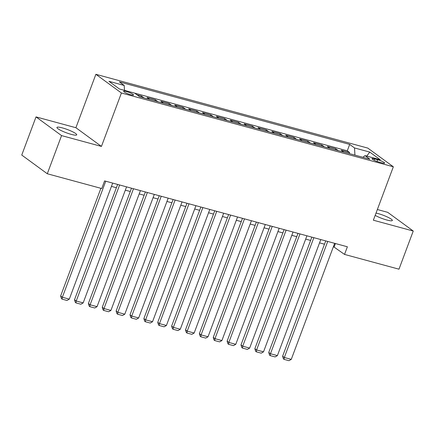 <?xml version="1.0" encoding="UTF-8"?>
<svg xmlns="http://www.w3.org/2000/svg" width="435" height="435" viewBox="0 0 435 435"><rect width="100%" height="100%" fill="white"/><g stroke="black" fill="none" stroke-linecap="round" stroke-linejoin="round"><path stroke-width="0.65" d="M71.242 134.377A10.57 1.707 20.5 0 0 76.723 134.845A10.57 1.707 20.5 0 0 62.406 127.906A10.57 1.707 20.5 0 0 56.925 127.439A10.57 1.707 20.5 0 0 71.242 134.377M375.166 215.385A10.57 1.707 20.5 0 0 386.862 220.023A10.57 1.707 20.5 0 0 392.343 220.491A10.57 1.707 20.5 0 0 378.026 213.552A10.57 1.707 20.5 0 0 376.03 213.074M130.788 94.748A5.285 0.854 20.5 0 0 133.529 94.977A5.285 0.854 20.5 0 0 126.373 91.513A5.285 0.854 20.5 0 0 123.632 91.279A5.285 0.854 20.5 0 0 130.788 94.748M36.018 116.901L61.558 135.595L101.442 146.421L75.902 127.721L36.018 116.901L21.75 155.061L47.29 173.755L101.741 188.534L104.596 180.9L347.38 246.781L344.531 254.415L398.982 269.189L413.25 231.028L387.71 212.334L377.357 209.523M75.902 127.721L95.879 74.303L367.798 148.09L393.338 166.784L121.414 92.998L95.879 74.303M343.786 152.098L341.274 150.254L349.599 152.516L349.202 153.566M338.24 150.592L335.722 148.748L335.331 149.803M335.722 148.748L327.397 146.492L329.915 148.335M316.044 144.572L313.526 142.729L321.851 144.985L321.454 146.04M302.167 140.804L299.65 138.961L307.975 141.223L307.583 142.272M288.296 137.041L285.779 135.198L294.103 137.455L293.707 138.509M274.42 133.273L271.902 131.435L280.227 133.692L279.835 134.747M260.549 129.51L258.031 127.667L266.356 129.929L265.959 130.978M246.672 125.748L244.155 123.904L252.479 126.161L252.088 127.216M232.801 121.979L230.284 120.142L238.608 122.398L238.211 123.453M218.925 118.217L216.412 116.373L224.732 118.635L224.34 119.685M205.054 114.454L202.536 112.611L210.861 114.867L210.469 115.922M191.177 110.686L188.665 108.848L196.984 111.104L196.593 112.159M177.306 106.923L174.788 105.08L183.113 107.342L182.722 108.391M163.435 103.16L160.917 101.317L169.242 103.573L168.845 104.628M149.558 99.392L147.041 97.549L155.366 99.811L154.974 100.86M137.02 94.83L141.495 96.048L141.098 97.097M377.689 159.737L374.638 158.911A5.117 0.826 20.5 0 0 371.985 158.688A5.117 0.826 20.5 0 0 378.918 162.043L381.968 162.875A5.117 0.826 20.5 0 0 384.627 163.098A5.117 0.826 20.5 0 0 377.689 159.737L377.047 161.456M349.599 152.516L347.282 150.82L134.703 93.139L139.532 96.673L369.837 159.167L365.003 155.632L362.942 157.296M134.703 93.139L119.44 88.996L108.951 81.312L124.209 85.456L119.38 81.916L349.68 144.409L354.514 147.949L369.772 152.092L380.266 159.77L365.003 155.632M141.495 96.048L144.012 97.886M155.366 99.811L157.883 101.654M169.242 103.573L171.754 105.417M183.113 107.342L185.631 109.18M196.984 111.104L199.502 112.948M210.861 114.867L213.378 116.71M224.732 118.635L227.249 120.473M238.608 122.398L241.126 124.241M252.479 126.161L254.997 128.004M266.356 129.929L268.873 131.772M280.227 133.692L282.745 135.535M294.103 137.455L296.621 139.298M307.975 141.223L310.492 143.066M321.851 144.985L324.363 146.829M61.558 135.595L47.29 173.755M101.442 146.421L121.414 92.998M393.338 166.784L373.366 220.208L413.25 231.028M333.428 246.629L344.531 254.415M111.447 186.397L116.39 187.735M125.323 190.16L130.261 191.503M139.195 193.923L144.137 195.266M153.071 197.691L158.008 199.029M166.942 201.454L171.885 202.797M180.813 205.217L185.756 206.56M194.69 208.985L199.632 210.322M208.561 212.748L213.503 214.091M222.437 216.51L227.38 217.853M236.308 220.279L241.251 221.616M250.185 224.041L255.127 225.384M264.056 227.804L268.999 229.147M277.932 231.572L282.87 232.91M291.803 235.335L296.746 236.678M305.68 239.103L310.617 240.441M319.551 242.866L324.494 244.204M335.412 243.535L334.178 246.835M354.933 155.121L354.514 147.949M347.282 150.82L349.68 144.409M124.209 85.456L124.502 90.366M366.71 156.094L369.772 152.092M334.656 243.328L291.271 359.375L284.332 357.494L282.609 356.232L283.424 358.875L284.115 359.381L284.332 357.494L327.724 241.447M325.728 240.903L282.609 356.232M291.271 359.375L288.971 360.697L284.115 359.381M320.785 239.565L277.399 355.612L270.461 353.731L268.738 352.464L269.553 355.112L270.244 355.618L270.461 353.731L313.847 237.684M311.851 237.14L268.738 352.464M277.399 355.612L275.099 356.934L270.244 355.618M306.914 235.797L263.523 351.844L256.585 349.963L254.861 348.701L255.677 351.349L256.367 351.85L256.585 349.963L299.976 233.916M297.98 233.377L254.861 348.701M263.523 351.844L261.223 353.171L256.367 351.85M293.038 232.034L249.652 348.082L242.714 346.2L240.99 344.939L241.806 347.581L242.496 348.087L242.714 346.2L286.099 230.153M284.104 229.609L240.99 344.939M249.652 348.082L247.352 349.403L242.496 348.087M279.167 228.272L235.775 344.319L228.837 342.437L227.113 341.171L227.929 343.819L228.62 344.324L228.837 342.437L272.228 226.39M270.233 225.847L227.113 341.171M235.775 344.319L233.475 345.64L228.62 344.324M265.29 224.503L221.904 340.551L214.966 338.669L213.242 337.408L214.058 340.05L214.749 340.556L214.966 338.669L258.352 222.622M256.362 222.084L213.242 337.408M221.904 340.551L219.604 341.877L214.749 340.556M251.419 220.741L208.028 336.788L201.095 334.906L199.366 333.645L200.182 336.288L200.872 336.793L201.095 334.906L244.481 218.859M242.485 218.316L199.366 333.645M208.028 336.788L205.728 338.109L200.872 336.793M237.543 216.978L194.157 333.025L187.219 331.144L185.495 329.877L186.31 332.525L187.001 333.031L187.219 331.144L230.61 215.097M228.614 214.553L185.495 329.877M194.157 333.025L191.857 334.346L187.001 333.031M223.672 213.21L180.28 329.257L173.347 327.376L171.618 326.114L172.434 328.757L173.125 329.262L173.347 327.376L216.733 211.328M214.738 210.79L171.618 326.114M180.28 329.257L177.98 330.584L173.125 329.262M209.795 209.447L166.409 325.494L159.471 323.613L157.747 322.351L158.563 324.994L159.253 325.5L159.471 323.613L202.862 207.566M200.867 207.022L157.747 322.351M166.409 325.494L164.109 326.815L159.253 325.5M195.924 205.684L152.533 321.731L145.6 319.85L143.871 318.583L144.692 321.231L145.377 321.737L145.6 319.85L188.986 203.797M186.99 203.259L143.871 318.583M152.533 321.731L150.233 323.053L145.377 321.737M182.047 201.916L138.662 317.963L131.723 316.082L130 314.82L130.815 317.463L131.506 317.969L131.723 316.082L175.115 200.035M173.119 199.496L130 314.82M138.662 317.963L136.362 319.29L131.506 317.969M168.176 198.153L124.791 314.2L117.852 312.319L116.123 311.052L116.944 313.7L117.635 314.206L117.852 312.319L161.238 196.272M159.243 195.728L116.123 311.052M124.791 314.2L122.491 315.522L117.635 314.206M154.305 194.391L110.914 310.438L103.976 308.551L102.252 307.289L103.068 309.938L103.758 310.443L103.976 308.551L147.367 192.504M145.372 191.965L102.252 307.289M110.914 310.438L108.614 311.759L103.758 310.443M140.429 190.622L97.043 306.67L90.105 304.788L88.381 303.527L89.197 306.169L89.887 306.675L90.105 304.788L133.491 188.741M131.495 188.203L88.381 303.527M97.043 306.67L94.743 307.996L89.887 306.675M126.558 186.86L83.167 302.907L76.228 301.025L74.505 299.758L75.32 302.407L76.011 302.912L76.228 301.025L119.62 184.978M117.624 184.435L74.505 299.758M83.167 302.907L80.866 304.228L76.011 302.912M112.681 183.097L69.295 299.144L62.357 297.257L60.634 295.996L61.449 298.644L62.14 299.149L62.357 297.257L105.743 181.21M100.898 188.301L60.634 295.996M69.295 299.144L66.995 300.465L62.14 299.149M374.138 160.259L374.638 158.911"/></g></svg>
